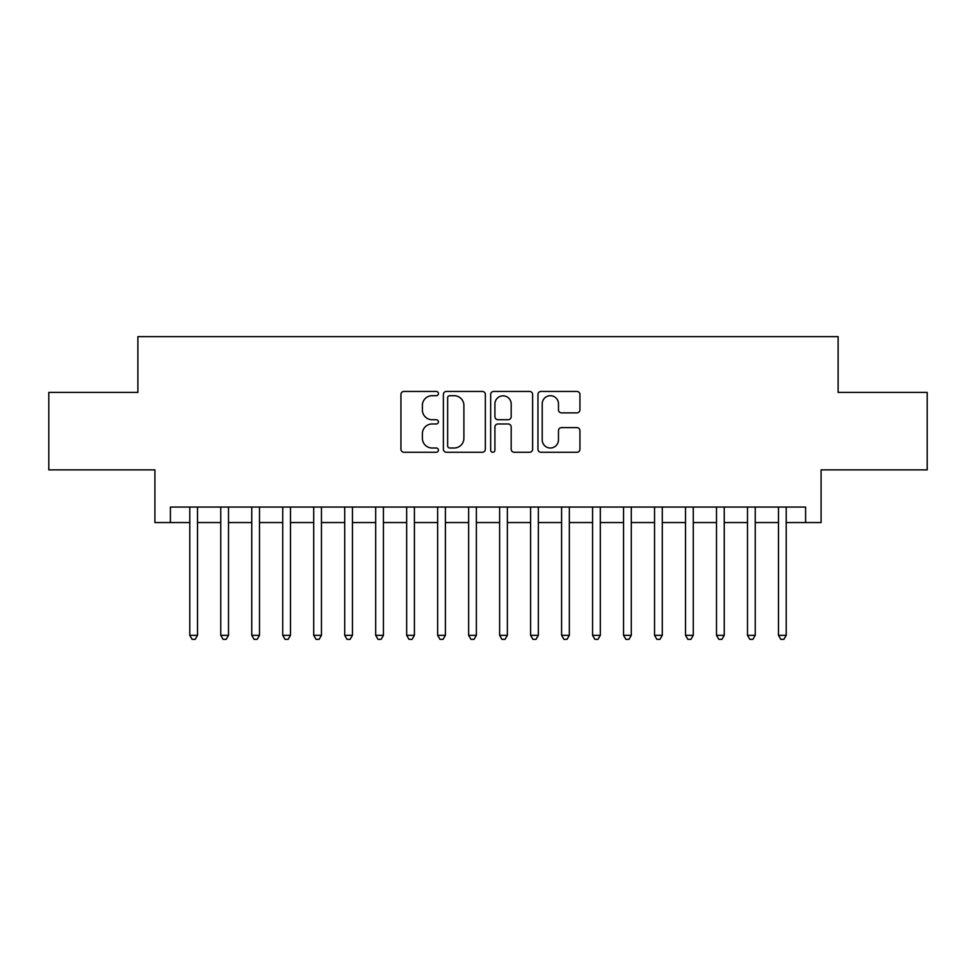 <?xml version="1.0" encoding="UTF-8"?>
<svg xmlns="http://www.w3.org/2000/svg" width="976" height="976" viewBox="0 0 976 976"><rect width="100%" height="100%" fill="white"/><g stroke="black" fill="none" stroke-linecap="round" stroke-linejoin="round"><path stroke-width="1.46" d="M438.431 393.56A2.135 2.135 0 0 0 436.296 391.437L403.979 391.437A3.038 3.038 0 0 0 400.941 394.475L400.941 449.216A3.038 3.038 0 0 0 403.979 452.266L436.296 452.266A2.135 2.135 0 0 0 438.431 450.131A2.135 2.135 0 0 0 436.296 448.008L432.112 448.008A9.736 9.736 0 0 1 422.388 438.273L422.388 433.71A9.736 9.736 0 0 1 432.112 423.974L436.296 423.974A2.135 2.135 0 0 0 438.431 421.852A2.135 2.135 0 0 0 436.296 419.717L432.112 419.717A9.736 9.736 0 0 1 422.388 409.993L422.388 405.43A9.736 9.736 0 0 1 432.112 395.695L436.296 395.695A2.135 2.135 0 0 0 438.431 393.56M576.877 412.872A3.038 3.038 0 0 0 579.927 409.835L579.927 394.475A3.038 3.038 0 0 0 576.877 391.437L540.997 391.437A3.038 3.038 0 0 0 537.959 394.475L537.959 449.216A3.038 3.038 0 0 0 540.997 452.266L576.877 452.266A3.038 3.038 0 0 0 579.927 449.216L579.927 430.672A3.038 3.038 0 0 0 576.877 427.622L561.529 427.622A3.038 3.038 0 0 0 558.479 430.672L558.479 439.871A8.137 8.137 0 0 1 550.342 448.008A8.137 8.137 0 0 1 542.217 439.871L542.217 403.832A8.137 8.137 0 0 1 550.342 395.695A8.137 8.137 0 0 1 558.479 403.832L558.479 409.835A3.038 3.038 0 0 0 561.529 412.872L576.877 412.872M170.41 522.55L170.41 507.056L805.59 507.056L805.59 522.55L821.084 522.55L821.084 469.871L927.2 469.871L927.2 392.413L838.116 392.413L838.116 336.647L137.884 336.647L137.884 392.413L48.8 392.413L48.8 469.871L154.916 469.871L154.916 522.55L189.783 522.55M485.34 394.475A3.038 3.038 0 0 0 482.303 391.437L446.41 391.437A3.038 3.038 0 0 0 443.372 394.475L443.372 449.216A3.038 3.038 0 0 0 446.41 452.266L482.303 452.266A3.038 3.038 0 0 0 485.34 449.216L485.34 394.475M493.697 391.437L529.59 391.437A3.038 3.038 0 0 1 532.628 394.475L532.628 449.216A3.038 3.038 0 0 1 529.59 452.266L514.23 452.266A3.038 3.038 0 0 1 511.192 449.216L511.192 427.024A3.038 3.038 0 0 0 508.154 423.974L497.955 423.974A3.038 3.038 0 0 0 494.917 427.024L494.917 450.131A2.135 2.135 0 0 1 492.795 452.266A2.135 2.135 0 0 1 490.66 450.131L490.66 394.475A3.038 3.038 0 0 1 493.697 391.437M197.518 522.55L220.759 522.55M228.506 522.55L251.747 522.55M259.494 522.55L282.735 522.55M290.482 522.55L313.711 522.55M321.458 522.55L344.699 522.55M352.446 522.55L375.687 522.55M383.434 522.55L406.663 522.55M414.41 522.55L437.651 522.55M445.398 522.55L468.639 522.55M476.386 522.55L499.614 522.55M507.361 522.55L530.602 522.55M538.349 522.55L561.59 522.55M569.337 522.55L592.566 522.55M600.313 522.55L623.554 522.55M631.301 522.55L654.542 522.55M662.289 522.55L685.518 522.55M693.265 522.55L716.506 522.55M724.253 522.55L747.494 522.55M755.241 522.55L778.482 522.55M786.217 522.55L805.59 522.55M449.753 395.695A2.135 2.135 0 0 0 447.63 397.818L447.63 445.873A2.135 2.135 0 0 0 449.753 448.008L454.169 448.008A9.736 9.736 0 0 0 463.893 438.273L463.893 405.43A9.736 9.736 0 0 0 454.169 395.695L449.753 395.695M511.192 403.979A8.137 8.137 0 0 0 503.055 395.841A8.137 8.137 0 0 0 494.917 403.979L494.917 416.679A3.038 3.038 0 0 0 497.955 419.717L508.154 419.717A3.038 3.038 0 0 0 511.192 416.679L511.192 403.979M197.518 507.056L197.518 635.327L189.783 635.327L189.783 507.056M197.518 635.327L195.2 639.353L192.101 639.353L189.783 635.327M228.506 507.056L228.506 635.327L220.759 635.327L220.759 507.056M228.506 635.327L226.188 639.353L223.089 639.353L220.759 635.327M259.494 507.056L259.494 635.327L251.747 635.327L251.747 507.056M259.494 635.327L257.164 639.353L254.065 639.353L251.747 635.327M290.482 507.056L290.482 635.327L282.735 635.327L282.735 507.056M290.482 635.327L288.152 639.353L285.053 639.353L282.735 635.327M321.458 507.056L321.458 635.327L313.711 635.327L313.711 507.056M321.458 635.327L319.14 639.353L316.041 639.353L313.711 635.327M352.446 507.056L352.446 635.327L344.699 635.327L344.699 507.056M352.446 635.327L350.116 639.353L347.017 639.353L344.699 635.327M383.434 507.056L383.434 635.327L375.687 635.327L375.687 507.056M383.434 635.327L381.104 639.353L378.005 639.353L375.687 635.327M414.41 507.056L414.41 635.327L406.663 635.327L406.663 507.056M414.41 635.327L412.092 639.353L408.993 639.353L406.663 635.327M445.398 507.056L445.398 635.327L437.651 635.327L437.651 507.056M445.398 635.327L443.067 639.353L439.969 639.353L437.651 635.327M476.386 507.056L476.386 635.327L468.639 635.327L468.639 507.056M476.386 635.327L474.055 639.353L470.957 639.353L468.639 635.327M507.361 507.056L507.361 635.327L499.614 635.327L499.614 507.056M507.361 635.327L505.043 639.353L501.945 639.353L499.614 635.327M538.349 507.056L538.349 635.327L530.602 635.327L530.602 507.056M538.349 635.327L536.031 639.353L532.933 639.353L530.602 635.327M569.337 507.056L569.337 635.327L561.59 635.327L561.59 507.056M569.337 635.327L567.007 639.353L563.908 639.353L561.59 635.327M600.313 507.056L600.313 635.327L592.566 635.327L592.566 507.056M600.313 635.327L597.995 639.353L594.896 639.353L592.566 635.327M631.301 507.056L631.301 635.327L623.554 635.327L623.554 507.056M631.301 635.327L628.983 639.353L625.884 639.353L623.554 635.327M662.289 507.056L662.289 635.327L654.542 635.327L654.542 507.056M662.289 635.327L659.959 639.353L656.86 639.353L654.542 635.327M693.265 507.056L693.265 635.327L685.518 635.327L685.518 507.056M693.265 635.327L690.947 639.353L687.848 639.353L685.518 635.327M724.253 507.056L724.253 635.327L716.506 635.327L716.506 507.056M724.253 635.327L721.935 639.353L718.836 639.353L716.506 635.327M755.241 507.056L755.241 635.327L747.494 635.327L747.494 507.056M755.241 635.327L752.911 639.353L749.812 639.353L747.494 635.327M786.217 507.056L786.217 635.327L778.482 635.327L778.482 507.056M786.217 635.327L783.899 639.353L780.8 639.353L778.482 635.327"/></g></svg>
